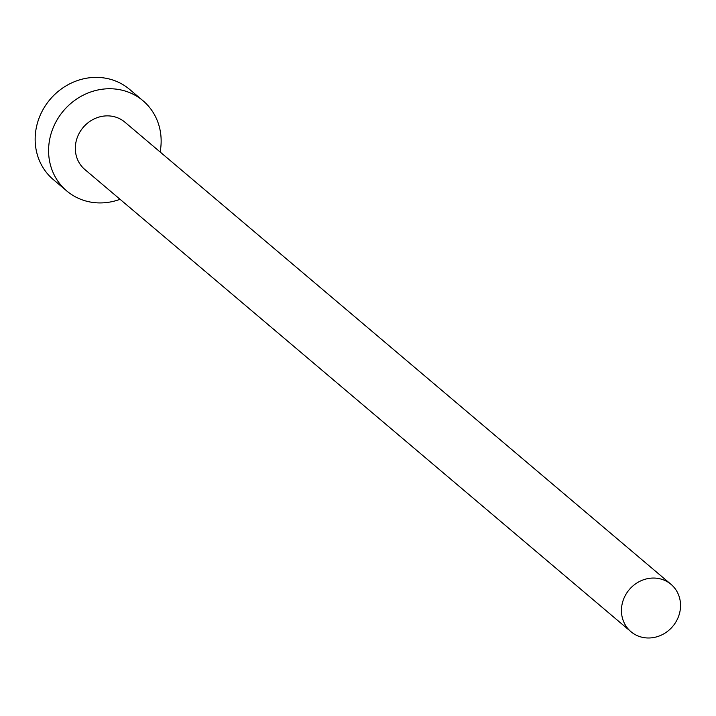 <?xml version="1.0" encoding="UTF-8"?>
<svg xmlns="http://www.w3.org/2000/svg" width="716" height="716" viewBox="0 0 716 716"><rect width="100%" height="100%" fill="white"/><g stroke="black" fill="none" stroke-linecap="round" stroke-linejoin="round"><path stroke-width="1.07" d="M642.261 637.303A31.012 28.461 130.2 0 0 676.602 620.727A31.012 28.461 130.2 0 0 671.026 584.346A31.012 28.461 130.2 0 0 659.722 578.743A31.012 28.461 130.2 0 0 625.381 595.309A31.012 28.461 130.2 0 0 630.957 631.691A31.012 28.461 130.2 0 0 642.261 637.303M671.026 584.346L124.897 122.168A31.012 28.461 130.2 0 0 113.593 116.556A31.012 28.461 130.2 0 0 79.261 133.131A31.012 28.461 130.2 0 0 84.837 169.504L630.957 631.691M160.115 151.971A59.061 54.21 130.2 0 0 143.021 100.75A59.061 54.21 130.2 0 0 121.496 90.064A59.061 54.21 130.2 0 0 56.09 121.631A59.061 54.21 130.2 0 0 66.713 190.921A59.061 54.21 130.2 0 0 88.238 201.608A59.061 54.21 130.2 0 0 120.055 199.308M143.021 100.75L129.596 89.384A59.061 54.21 130.2 0 0 108.062 78.697A59.061 54.21 130.2 0 0 42.656 110.264A59.061 54.21 130.2 0 0 53.279 179.555L66.713 190.921"/></g></svg>

